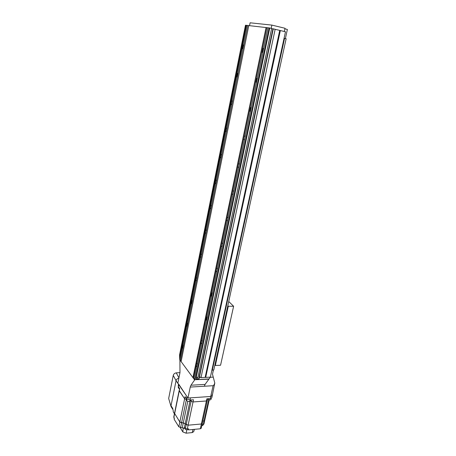 <?xml version="1.0" encoding="UTF-8"?>
<svg xmlns="http://www.w3.org/2000/svg" width="456" height="456" viewBox="0 0 456 456"><rect width="100%" height="100%" fill="white"/><g stroke="black" fill="none" stroke-linecap="round" stroke-linejoin="round"><path stroke-width="0.68" d="M194.701 379.717L208.888 379.17L205.08 384.402L204.345 386.232L213.089 385.713L210.723 396.469L212.268 395.608L212.046 394.856M179.903 359.944L179.977 372.632L177.829 383.268L187.963 398.025L190.243 387.076L190.956 385.229L194.655 379.945M187.963 398.025L210.723 396.469L212.268 395.608L214.793 383.006C214.16 384.756 213.596 385.656 213.089 385.713M214.793 383.006L212.49 374.228L213.414 369.987M210.256 377.283L213.146 377.129M284.327 31.492L285.029 28.272L271.873 25.103L271.195 28.335M285.388 38.566L287.377 29.446L284.914 28.813M271.873 25.103L250.11 22.8L249.529 25.678M182.89 348.241L182.178 347.312L182.617 345.135L183.329 346.058L180.399 360.622L194.484 379.728L196.217 377.386L197.927 377.294L196.222 378.97L198.799 378.833L199.523 377.807L198.97 377.836L199.403 377.22L201.107 377.129L200.743 377.642L210.364 377.135L209.053 378.942L194.484 379.728M196.963 366.59L196.177 365.564L196.65 363.301L197.437 364.321L194.262 379.477M187.313 326.222L186.584 325.339L187.028 323.116L187.764 323.994L183.329 346.058M201.774 343.653L200.965 342.678L201.449 340.358L202.259 341.333L197.437 364.321M191.833 303.724L191.081 302.892L191.537 300.618L192.29 301.445L187.764 323.994M206.693 320.186L205.861 319.263L206.357 316.897L207.195 317.809L202.259 341.333M196.074 280.719L196.45 280.731L195.681 279.944L196.148 277.624L196.924 278.399L192.29 301.445M211.732 296.172L211.231 296.081L210.877 295.311L211.385 292.883L211.88 292.974L212.239 293.744L207.195 317.809M201.181 257.212L200.714 257.184L200.383 256.489L200.862 254.117L201.324 254.14L201.655 254.836L196.924 278.399M216.423 271.582L216.885 271.599L216.372 271.542L216.007 270.79L216.526 268.31L217.039 268.356L217.409 269.108L212.239 293.744M206.009 233.17L205.548 233.187L205.194 232.503L205.679 230.075L206.158 230.063L206.5 230.736L201.655 254.836M222.163 246.434L221.633 246.417L221.257 245.687L221.787 243.151L222.317 243.156L222.699 243.886L217.409 269.108M210.951 208.58L210.444 208.609L210.113 207.97L210.609 205.485L211.122 205.451L211.453 206.089L206.5 230.736M227.567 220.664L227.002 220.675L226.638 219.986L227.179 217.381L227.726 217.352L228.114 218.053L222.699 243.886M216.007 183.415L215.506 183.5L215.146 182.867L215.654 180.331L216.155 180.24L216.52 180.867L211.453 206.089M233.107 194.262L232.549 194.33L232.144 193.652L232.702 190.99L233.261 190.91L233.666 191.588L228.114 218.053M221.183 157.662L220.664 157.787L220.294 157.183L220.818 154.584L221.331 154.453L221.707 155.057L216.52 180.867M238.779 167.209L238.203 167.323L237.793 166.674L238.363 163.943L238.938 163.818L239.354 164.468L233.666 191.588M226.478 131.299L225.948 131.47L225.566 130.889L226.096 128.227L226.632 128.056L227.014 128.632L221.707 155.057M244.593 139.479L244 139.644L243.578 139.023L244.159 136.219L244.752 136.053L245.185 136.675L239.354 164.468M231.899 104.31L231.352 104.521L230.964 103.968L231.511 101.243L232.058 101.027L232.452 101.574L227.014 128.632M250.555 111.047L249.945 111.264L249.506 110.671L250.11 107.798L250.72 107.576L251.159 108.169L245.185 136.675M237.456 76.659L236.892 76.921L236.493 76.397L237.052 73.604L237.61 73.342L238.021 73.861L232.452 101.574M256.671 81.886L256.044 82.154L255.594 81.596L256.209 78.649L256.836 78.375L257.292 78.934L251.159 108.169M243.151 48.33L242.569 48.644L242.153 48.148L242.729 45.286L243.304 44.973L243.726 45.463L238.021 73.861M262.947 51.967L262.303 52.292L261.835 51.762L262.468 48.741L263.112 48.41L263.585 48.934L257.292 78.934M182.178 347.312L179.698 359.67L180.399 360.622M196.177 365.564L193.486 378.429M186.584 325.339L182.617 345.135M200.965 342.678L196.65 363.301M191.081 302.892L187.028 323.116M205.861 319.263L201.449 340.358M195.681 279.944L191.537 300.618M210.877 295.311L206.357 316.897M200.383 256.489L196.148 277.624M216.007 270.79L211.385 292.883M205.194 232.503L200.862 254.117M205.548 233.187L205.947 233.21M221.257 245.687L216.526 268.31M280.343 30.546L285.484 31.772L210.364 377.135M210.113 207.97L205.679 230.075M226.638 219.986L221.787 243.151M215.146 182.867L210.609 205.485M232.144 193.652L227.179 217.381M220.294 157.183L215.654 180.331M237.793 166.674L232.702 190.99M225.566 130.889L220.818 154.584M243.578 139.023L238.363 163.943M230.964 103.968L226.096 128.227M249.506 110.671L244.159 136.219M236.493 76.397L231.511 101.243M255.594 81.596L250.11 107.798M242.153 48.148L237.052 73.604M261.835 51.762L256.209 78.649M246.006 25.274L179.601 357.008L179.55 354.979L245.482 25.217L266.88 27.645L262.468 48.741M266.059 27.571L192.962 377.522M266.88 27.645L268.02 27.776L263.585 48.934M268.02 27.776L269.16 27.924L195.47 378.452M269.16 27.924L269.758 27.993L196.217 377.386M269.758 27.993L271.651 28.443L197.927 377.294M199.01 377.836L198.799 378.833M271.628 28.551L272.922 28.859M199.403 377.22L273.281 28.831L272.933 28.791L198.97 377.836M273.281 28.831L275.162 29.281L201.107 377.129M275.156 29.315L279.727 30.398L205.137 377.414M279.727 30.398L205.285 377.209M279.841 30.415L280.349 30.535L205.741 377.18M284.567 38.361L212.319 370.186L213.801 369.919L286.14 38.749L284.071 38.281M211.943 369.873L212.319 370.186M262.93 48.416L262.132 52.218M256.66 78.369L255.879 82.069M250.543 107.553L249.791 111.167M211.738 292.866L211.105 295.915M206.705 316.903L206.083 319.878M243.099 44.996L242.387 48.553M237.416 73.342L236.715 76.819L237.154 76.899M191.822 300.595L191.258 303.422M187.308 323.116L186.755 325.88M182.885 345.152L182.343 347.86M237.946 73.672L237.32 76.79M232.383 101.38L231.768 104.43M226.945 128.438L226.347 131.413M221.639 154.858L221.057 157.765M216.457 180.667L215.887 183.5L215.454 183.46M211.39 205.884L210.832 208.654M246.724 25.342L242.729 45.286M179.601 357.008L179.698 359.67M247.745 25.456L243.726 45.463M248.771 25.593L181.14 361.443M187.923 428.919L187 429.883C185.866 429.848 185.25 429.489 185.153 428.805L185.273 428.241M203.587 424.422L202.675 425.476L201.883 425.402M187.895 429.062L188.425 429.9L188.647 428.851L187.313 428.976L185.398 428.361L184.384 427.346L184.161 428.395L178.832 426.81L174.163 419.292L174.374 418.26L173.77 417.023L174.528 413.301L179.829 421.982L185.221 423.613L186.19 424.576L188.111 425.191L201.381 424L202.293 423.145M204.727 420.324L203.917 424.023L203.279 424.542L204.094 420.825L202.817 421.139L204.094 420.825L204.733 420.307L204.613 419.839M174.26 418.813L173.913 417.519M184.161 428.395L185.261 428.292M203.279 424.542L202.002 424.861M188.425 429.9L200.332 428.788L201.273 428.207L202.31 423.442M207.309 400.18L206.397 400.984L193.03 401.941L191.081 401.337L190.169 400.482L191.081 401.337L191.377 399.929M186.561 398.806L186.401 399.576L184.629 398.789L179.168 390.478L174.528 413.301L179.829 421.982L181.573 422.792L186.401 399.576L186.806 399.598L184.629 398.789L179.271 390.872L179.561 388.546M180.57 427.62L181.573 422.792L183.289 422.86L188.111 425.191L201.381 424L202.316 423.424L207.332 400.465L206.397 400.984L206.864 398.846L210.256 398.607L211.795 397.735L212.262 395.631M178.832 426.81L185.073 396.635L186.487 398.709L190.004 400.026L190.46 397.854L210.723 396.469L210.256 398.607M190.004 400.026L193.486 399.781L193.03 401.941L191.081 401.337L185.398 428.361M178.615 384.015L186.943 396.538L186.487 398.709M178.552 384.322L178.188 386.129L179.704 388.751L173.867 417.439M208.705 399.769L204.094 420.825L204.733 420.307L209.207 399.923M200.332 428.788L206.397 400.984L193.03 401.941L187.313 428.976M194.455 429.341L193.697 431.689L192.193 432.596L186.076 433.183L182.805 431.906L180.2 427.58M174.42 413.826L173.274 411.865L174.443 413.717M179.977 372.632L176.267 372.86L178.929 377.825M170.994 406.387L168.669 398.47L173.257 375.396C173.702 373.943 174.705 373.099 176.267 372.86M178.855 378.189C177.367 378.537 176.426 379.381 176.05 380.726L173.257 375.396M173.137 410.024L173.274 411.865M168.669 398.47L171.222 407.094M171.028 405.709L176.05 380.726L178.547 384.362M211.253 398.362L211.02 399.427L210.039 399.986L207.685 398.863M190.272 400.009L190.089 400.875L189.035 401.479C187.604 401.417 186.817 400.984 186.686 400.18L186.903 399.137M179.487 388.9L178.256 387.799L178.439 386.899M215.346 365.473L220.561 365.245L233.614 306.261L228.302 306.238L215.346 365.473L214.896 364.92M228.741 301.513L233.614 306.261M227.818 305.759L228.302 306.238M225.196 317.747L224.842 319.371M222.682 329.26L222.334 330.862M220.197 340.643L219.849 342.228M217.734 351.901L217.392 353.468M190.243 387.076L204.345 386.232M190.956 385.229L205.08 384.402M182.28 427.688L187.786 401.303M184.423 427.392L189.93 401.16M178.359 386.779L178.786 384.659M186.949 429.888L186.076 433.183M192.193 432.596L193.03 429.472M180.405 427.608L180.365 427.984M182.805 431.906L183.272 427.882M171.028 405.72L172.887 408.656M210.444 208.609L210.86 208.643M227.002 220.675L227.498 220.71M232.486 194.29L232.993 194.336M220.584 157.73L221.017 157.787M238.106 167.261L238.625 167.318M225.834 131.396L226.267 131.459M243.869 139.553L244.387 139.627M231.209 104.43L231.648 104.504M249.774 111.15L250.298 111.241M255.833 82.023L256.357 82.126M242.358 48.524L242.791 48.615M262.046 52.144L262.565 52.258M221.65 246.428L222.129 246.457M200.76 257.218L201.147 257.235M211.316 296.155L211.761 296.161M206.323 320.158L206.75 320.158M191.491 303.713L191.851 303.713M201.449 343.619L201.854 343.613M187.011 326.205L187.353 326.2M196.678 366.556L197.06 366.538M182.622 348.219L182.953 348.207M207.337 400.448L207.702 398.789M171.638 407.55L173.063 409.801"/></g></svg>
